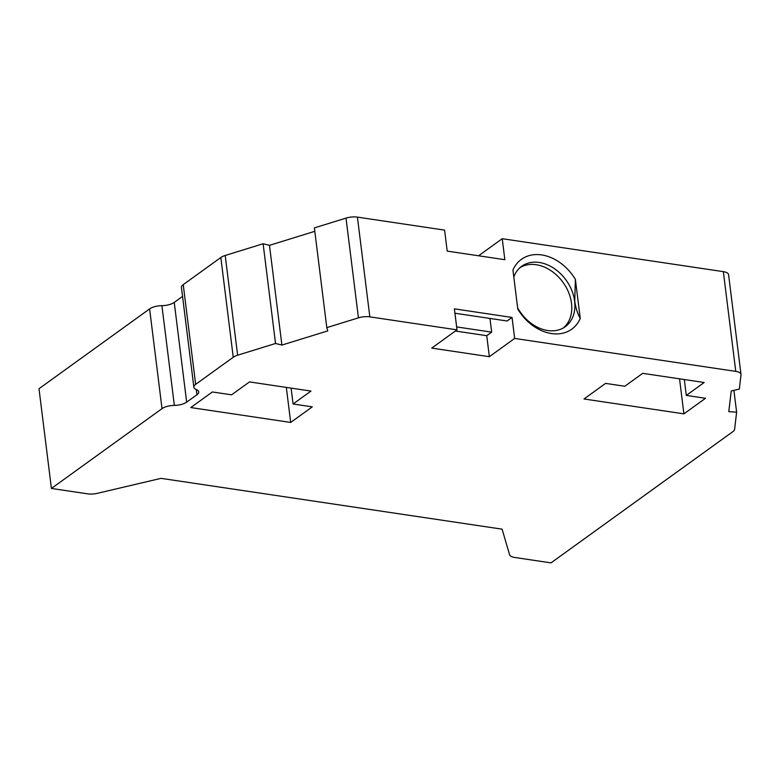 <?xml version="1.0" encoding="UTF-8"?>
<svg xmlns="http://www.w3.org/2000/svg" width="780" height="780" viewBox="0 0 780 780"><rect width="100%" height="100%" fill="white"/><g stroke="black" fill="none" stroke-linecap="round" stroke-linejoin="round"><path stroke-width="1.17" d="M517.627 307.759A37.245 27.914 54.2 0 0 547.716 330.525A37.245 27.914 54.2 0 0 565.051 326.859A37.245 27.914 54.2 0 0 574.616 301.139A37.245 27.914 54.2 0 0 539.243 262.47A37.245 27.914 54.2 0 0 521.459 266.458A37.245 27.914 54.2 0 0 513.796 276.968M512.928 270.055A43.046 32.263 -125.8 0 1 541.691 254.933A43.046 32.263 -125.8 0 1 575.377 279.367L574.753 301.109C575.747 307.934 577.571 313.716 580.252 318.445A43.046 32.263 -125.8 0 1 551.489 333.567A43.046 32.263 -125.8 0 1 517.803 309.143L512.928 270.055M563.452 327.873A37.196 27.875 54.2 0 0 568.259 291.593A37.196 27.875 54.2 0 0 536.192 264.722A37.196 27.875 54.2 0 0 519.997 267.647M162.025 408.642L149.604 308.909A11.495 4.495 -7.1 0 1 161.918 305.662A11.495 4.495 172.9 0 0 174.242 302.416L186.664 402.148A11.495 4.495 -7.1 0 1 174.349 405.395A11.495 4.495 172.9 0 0 162.025 408.642L51.422 488.446L87.672 493.847A11.495 4.495 172.9 0 0 97.403 493.311L161.041 478.354L502.096 529.162L509.574 554.716A11.495 4.495 172.9 0 0 514.751 557.476L551.002 562.877L732.829 431.671A11.495 4.495 172.9 0 0 734.624 429.253L736.622 412.181L728.803 411.645L730.411 397.878L731.221 390.994L739.333 389.084L741 374.839A11.495 4.495 172.9 0 0 741 374.41L728.578 274.677A11.495 4.495 172.9 0 0 723.343 271.645L502.232 238.7L504.845 259.701L447.203 251.111L444.59 230.11L357.415 217.123A11.495 4.495 172.9 0 0 346.018 218.117L314.379 227.897L326.8 327.629L327.756 330.895L281.902 345.072L275.535 343.483L237.627 355.212A11.495 4.495 172.9 0 0 233.249 357.25L195.653 384.374A11.495 4.495 172.9 0 0 193.859 387.221A11.495 4.495 172.9 0 0 196.306 389.552A11.495 4.495 -7.1 0 1 198.754 391.872A11.495 4.495 -7.1 0 1 196.95 394.729L196.306 389.552M454.945 313.228L507.107 320.999L512.041 317.44L454.399 308.851L457.012 329.852L431.71 348.104L489.352 356.694L486.74 335.692L491.673 332.134L456.641 326.918M489.352 356.694L514.654 338.432L512.041 317.44M489.967 318.454L491.673 332.134M502.232 238.7L478.559 255.781M281.902 345.072L269.48 245.339L263.113 243.75L225.205 255.479A11.495 4.495 172.9 0 0 220.828 257.507L183.232 284.632L195.653 384.374M457.012 329.852L369.837 316.865A11.495 4.495 172.9 0 0 358.439 317.85L326.8 327.629M741 374.41A11.495 4.495 172.9 0 0 735.764 371.377L514.654 338.432M580.252 318.445L575.377 279.367M186.664 402.148L196.95 394.729M312.283 406.848L293.075 403.991L310.966 391.072L249.483 381.917L231.582 394.826L212.374 391.969L190.768 407.55L290.686 422.438L312.283 406.848M705.51 398.278L686.293 395.411L704.184 382.502L642.7 373.337L624.8 386.256L605.592 383.389L583.996 398.98L683.904 413.858L705.51 398.278M149.604 308.909L39 388.713L51.422 488.446M174.242 302.416L182.549 296.419M193.859 387.221L181.438 287.488A11.495 4.495 -7.1 0 1 183.232 284.632M269.48 245.339L314.808 231.319M275.535 343.483L263.113 243.75M736.622 412.181L733.912 390.361M291.096 388.118L293.075 403.991M286.328 387.406L290.686 422.438M684.313 379.538L686.293 395.411M679.546 378.827L683.904 413.858M455.383 331.022L486.74 335.692M233.249 357.25L220.828 257.507M369.837 316.865L357.415 217.123M735.764 371.377L723.343 271.645M237.627 355.212L225.205 255.479M358.439 317.85L346.018 218.117M174.349 405.395L161.918 305.662"/></g></svg>
